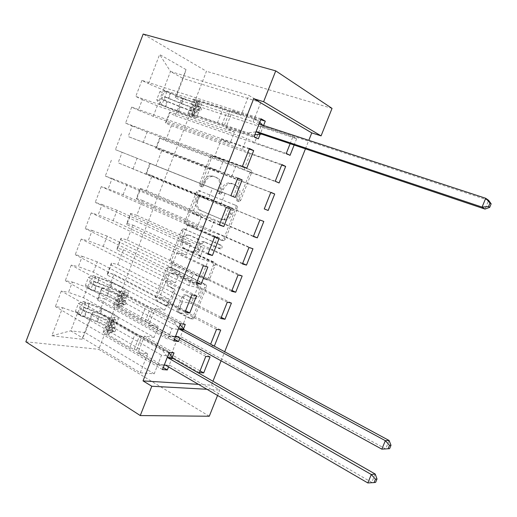 <?xml version="1.0" encoding="UTF-8"?>
<svg xmlns="http://www.w3.org/2000/svg" width="517" height="517" viewBox="0 0 517 517"><rect width="100%" height="100%" fill="white"/><g stroke="black" fill="none" stroke-linecap="round" stroke-linejoin="round"><path stroke-width="0.39" stroke-dasharray="2.58 1.94" d="M201.766 186.87L201.1 184.608L211.369 158.318L213.502 156.464L250.338 169.893C251.533 170.507 251.889 171.618 251.398 173.221L240.676 200.422L239.255 201.701L238.537 201.636L237.814 199.278L239.197 195.775C240.741 190.663 239.642 187.102 235.888 185.08L232.857 183.903L229.903 183.6C226.924 184.201 224.714 186.159 223.286 189.474L221.929 192.931L220.513 194.198L219.848 194.133L219.156 191.82L220.507 188.375C222.032 183.348 220.979 179.851 217.353 177.887L214.419 176.749L211.686 176.446C208.732 177.014 206.542 178.953 205.113 182.275L203.782 185.674L202.38 186.941L201.766 186.87M237.646 195.155C239.197 190.03 238.091 186.456 234.337 184.433L231.306 183.257L228.346 182.947C225.36 183.554 223.144 185.519 221.709 188.841L220.352 192.305L218.937 193.584L218.271 193.513L217.579 191.2L218.937 187.742C220.462 182.701 219.408 179.199 215.776 177.234L212.836 176.09L210.102 175.786C207.149 176.355 204.952 178.307 203.517 181.635L202.186 185.047L200.777 186.314L200.163 186.243L199.497 183.974L209.792 157.614L211.931 155.753L248.819 169.195C250.015 169.815 250.364 170.927 249.879 172.536L239.125 199.814L237.704 201.1L236.986 201.029L236.263 198.664L237.646 195.155L239.197 195.775M169.899 304.474L168.335 306.058L167.081 305.948L157.801 301.068C156.754 300.345 156.464 299.214 156.929 297.689L168.128 269.021L169.809 267.379L170.927 267.483L205.268 284.253C206.406 284.99 206.729 286.147 206.251 287.736L194.56 317.373L193.015 318.963L191.626 318.86L179.922 312.707C178.837 311.951 178.527 310.795 179.005 309.237L183.91 296.739L185.519 295.123L186.792 295.233L192.608 298.173L196.117 298.458C201.559 297.126 202.864 286.896 197.869 284.815L175.295 273.706L172.219 273.415C166.868 274.495 165.298 284.693 170.171 286.812L173.848 288.673C174.92 289.391 175.224 290.528 174.752 292.079L169.899 304.474L168.206 304.158L166.642 305.754L165.388 305.637L156.102 300.752C155.055 300.022 154.764 298.891 155.229 297.365L166.455 268.614L168.135 266.966L169.253 267.076L203.633 283.878C204.771 284.615 205.1 285.778 204.616 287.368L192.899 317.089L191.348 318.685L189.965 318.582L178.249 312.41C177.157 311.654 176.846 310.497 177.325 308.933L182.243 296.403L183.858 294.78L185.131 294.89L190.954 297.837L192.608 298.173M198.483 384.364L211.395 385.171L212.952 381.255M221.082 360.821L224.688 351.76M305.437 148.831L308.817 140.327M211.395 385.171L219.751 389.986L217.567 395.473M209.282 416.237L98.734 349.33L206.464 71.288L143.177 34.051M332.037 108.396L206.464 71.288M187.477 225.121C186.398 224.468 186.088 223.376 186.559 221.838L197.895 192.809L199.879 191.019L236.295 205.533C237.471 206.186 237.814 207.311 237.329 208.913L225.49 238.938L223.635 240.689L222.478 240.586L185.849 224.598C184.763 223.945 184.453 222.846 184.924 221.308L196.286 192.201L198.276 190.405L234.737 204.939C235.914 205.592 236.256 206.722 235.771 208.325L223.9 238.434L222.045 240.185L220.888 240.088L185.849 224.598M182.966 231.034L171.696 259.883C171.23 261.415 171.534 262.526 172.594 263.211L207.007 279.846L208.28 279.949L209.973 278.282L215.001 265.531C215.486 263.941 215.156 262.791 214.006 262.08L199.678 255.424C198.567 254.726 198.244 253.601 198.722 252.037L201.998 243.688L203.814 241.969L204.926 242.072L220.765 248.903C222.413 247.817 222.607 246.609 221.334 245.284L184.789 229.315L182.966 231.034L181.325 230.524L170.028 259.45L171.696 259.883M25.85 341.802L98.734 349.33M186.03 69.601L159.624 54.511L148.418 83.748L163.378 89.99L241.109 115.252L248.877 95.432L260.788 102.456L183.186 78.513L186.03 69.601L175.231 97.61L181.099 100.647L175.276 115.724L169.356 112.835L165.446 122.962L171.398 125.754L165.595 140.773L159.598 138.123L155.707 148.211L161.737 150.764L155.96 165.718L149.885 163.307L146.007 173.357L152.114 175.67L146.363 190.566L140.204 188.395L136.346 198.399L142.53 200.473L136.798 215.311L130.568 213.379L126.723 223.344L132.985 225.179L127.279 239.959L120.972 238.259L117.139 248.179L123.479 249.789L117.792 264.51L111.413 263.037L107.601 272.924L114.011 274.301L108.35 288.958L101.888 287.717L98.094 297.566L104.576 298.71L98.941 313.308L200.06 370.857M261.098 118.82L141.91 80.381L148.418 83.748M141.91 80.381L135.771 96.433L142.33 99.639L138.278 110.211L153.245 116.338L230.065 143.468L234.479 132.197L225.851 127.796L258.326 138.86M249.42 148.508L131.686 107.116L138.278 110.211M131.686 107.116L125.573 123.098L132.216 126.032L128.184 136.559L219.066 171.554L223.46 160.335L214.684 156.367L246.764 168.225M237.801 178.048L128.184 136.559M121.501 133.729L115.414 149.646L122.148 152.315L118.128 162.797L208.118 199.51L212.487 188.343L203.569 184.808L230.86 195.697M226.233 207.453L118.128 162.797M111.362 160.238L105.3 176.084L112.118 178.488L108.118 188.925L123.098 194.728L197.216 227.338L201.572 216.222L192.505 213.114L219.46 224.675M214.723 236.715L101.267 186.624L108.118 188.925M101.267 186.624L95.231 202.405L102.133 204.545L98.152 214.943L113.133 220.636L186.366 255.043L190.702 243.972L181.493 241.297L208.112 253.517M203.265 265.835L91.218 212.901L98.152 214.943M91.218 212.901L85.208 228.617L92.188 230.498L88.226 240.844L103.213 246.435L175.567 282.625L179.877 271.606L170.532 269.344L196.815 282.23M191.865 294.819L81.208 239.067L88.226 240.844M81.208 239.067L75.224 254.713L82.287 256.342L78.338 266.643L93.331 272.129L164.813 310.077L169.111 299.11L159.617 297.269L185.577 310.807M180.517 323.668L71.243 265.124L78.338 266.643M71.243 265.124L65.278 280.699L72.425 282.069L68.496 292.331L83.489 297.708L154.111 337.414L158.383 326.492L148.76 325.064L174.391 339.249M169.221 352.381L61.316 291.065L68.496 292.331M61.316 291.065L55.377 306.581L62.609 307.699L51.855 335.759L82.022 339.23L92.407 312.3L98.941 313.308M214.29 346.144L210.07 345.602L180.95 329.84L171.987 328.508L167.792 339.197L97.668 300.164L101.532 290.147L171.987 328.508M108.35 288.958L210.639 344.167L210.07 345.602M183.438 329.038L179.845 338.163M263.58 125.515L260.206 134.09M181.099 100.647L296.642 138.724L292.926 136.643L290.127 143.694M296.642 138.724L294.134 145.038M172.226 357.512L168.523 366.921M98.094 297.566L97.668 300.164M101.888 287.717L101.532 290.147M205.785 356.407L176.801 340.373L170.597 356.142L161.511 355.192L154.202 373.797L140.262 372.763L70.764 330.809L77.608 313.011L147.707 353.751L137.942 352.73L163.256 367.555M140.262 372.763L147.707 353.751M62.609 307.699L77.608 313.011M51.855 335.759L70.764 330.809L85.15 332.605L82.022 339.23M178.3 312.449L107.342 275.089L111.226 265.027L182.514 301.715L178.3 312.449L187.18 314.006L180.95 329.84M107.601 272.924L107.342 275.089M111.413 263.037L111.226 265.027M83.489 297.708L87.425 287.491L158.383 326.492M72.425 282.069L87.425 287.491M188.854 285.578L117.055 249.911L120.952 239.81L193.087 274.798L188.854 285.578L197.604 287.523L191.348 303.427L182.514 301.715M117.139 248.179L117.055 249.911M120.972 238.259L120.952 239.81M93.331 272.129L97.28 261.861L169.111 299.11M82.287 256.342L97.28 261.861M199.459 258.59L126.814 224.63L130.723 214.49L203.711 247.759L199.459 258.59L208.073 260.923L201.785 276.899L193.087 274.798M126.723 223.344L126.814 224.63M130.568 213.379L130.723 214.49M103.213 246.435L107.174 236.127L179.877 271.606M92.188 230.498L107.174 236.127M210.102 231.48L136.604 199.245L140.534 189.06L214.374 220.604L210.102 231.48L218.588 234.214L212.274 250.254L203.711 247.759M136.346 198.399L136.604 199.245M140.204 188.395L140.534 189.06M113.133 220.636L117.113 210.283L190.702 243.972M102.133 204.545L117.113 210.283M220.798 204.254L146.44 173.751L150.389 163.527L225.089 193.332L220.798 204.254L229.147 207.382L222.808 223.493L214.374 220.604M146.007 173.357L146.44 173.751M149.885 163.307L150.389 163.527M123.098 194.728L127.092 184.33L201.572 216.222M112.118 178.488L127.092 184.33M231.545 176.904L156.315 148.159L160.276 137.89L235.855 165.931L231.545 176.904L239.752 180.433L233.387 196.615L225.089 193.332M155.707 148.211L156.315 148.159M159.598 138.123L160.276 137.89M133.102 168.71L137.115 158.267L212.487 188.343M122.148 152.315L137.115 158.267M242.331 149.439L166.235 122.451L170.209 112.144L246.661 138.414L242.331 149.439L250.409 153.368L244.011 169.621L235.855 165.931M165.446 122.962L166.235 122.451M169.356 112.835L170.209 112.144M143.151 142.576L147.183 132.094L223.46 160.335M132.216 126.032L147.183 132.094M260.788 102.456L253.175 121.844L176.194 96.647L183.186 78.513L170.494 71.475L248.877 95.432M175.231 97.61L176.194 96.647M153.245 116.338L157.291 105.811L234.479 132.197M142.33 99.639L157.291 105.811M206.923 389.275L219.751 389.986M154.202 373.797L85.15 332.605L91.884 315.157L161.511 355.192M163.378 89.99L170.494 71.475L159.624 54.511M154.111 337.414L144.424 336.147L137.942 352.73M164.813 310.077L155.268 308.403L148.76 325.064M175.567 282.625L166.164 280.531L159.617 297.269M186.366 255.043L177.105 252.529L170.532 269.344M197.216 227.338L188.098 224.404L181.493 241.297M208.118 199.51L199.135 196.15L192.505 213.114M219.066 171.554L210.232 167.76L203.569 184.808M230.065 143.468L221.379 139.241L214.684 156.367M241.109 115.252L232.572 110.593L225.851 127.796M292.926 136.643L261.111 126.18L253.175 121.844M261.111 126.18L254.681 142.505L246.661 138.414M176.801 340.373L167.792 339.197M92.407 312.3L91.884 315.157M254.086 136.65L135.771 96.433M232.572 110.593L260.749 119.705M286.282 153.4L254.681 142.505M175.276 115.724L290.043 155.358M242.441 166.248L125.573 123.098M221.379 139.241L249.207 149.038M275.244 181.228L244.011 169.621M281.862 164.548L250.409 153.368M165.595 140.773L279.077 182.979M171.398 125.754L281.681 165.007M230.853 195.71L115.414 149.646M210.232 167.76L237.723 178.242M155.96 165.718L233.387 196.615M270.843 192.324L239.752 180.433M161.737 150.764L270.779 192.492M219.318 225.024L105.3 176.084M199.135 196.15L230.666 209.101M253.324 236.515L222.808 223.493M259.883 219.977L229.147 207.382M146.363 190.566L253.446 236.211M152.114 175.67L263.812 221.444M207.84 254.202L95.231 202.405M188.098 224.404L219.234 238.137M242.441 263.967L212.274 250.254M248.968 247.507L218.588 234.214M136.798 215.311L242.673 263.379M142.53 200.473L252.968 248.767M196.421 283.245L85.208 228.617M177.105 252.529L207.853 267.03M231.603 291.304L201.785 276.899M238.098 274.915L208.073 260.923M127.279 239.959L231.952 290.425M132.985 225.179L242.169 275.975M185.047 312.145L75.224 254.713M166.164 280.531L196.531 295.795M220.811 318.511L191.348 303.427M227.28 302.199L197.604 287.523M117.792 264.51L221.27 317.354M123.479 249.789L231.422 303.059M173.731 340.916L65.278 280.699M155.268 308.403L185.254 324.418M216.513 329.361L187.18 314.006M114.011 274.301L220.72 330.027M162.474 369.545L55.377 306.581M144.424 336.147L174.035 352.911M199.381 372.57L170.597 356.142M104.576 298.71L210.064 356.872M199.504 196.615L200.887 195.368L201.52 195.439L232.656 208.183L233.374 210.542L231.92 214.232C230.576 217.36 228.508 219.266 225.716 219.958L222.291 219.641L201.139 210.684C197.604 208.629 196.596 205.133 198.108 200.202L199.504 196.615L197.895 196.021L199.278 194.767L201.52 195.439M197.895 196.021L196.492 199.607C194.98 204.558 195.995 208.06 199.523 210.115L220.707 219.085L224.139 219.402C226.931 218.71 229.005 216.797 230.356 213.663L231.81 209.967L231.093 207.595L199.917 194.831M181.325 230.524L183.154 228.805L184.162 228.908L219.738 244.799C221.011 246.131 220.824 247.339 219.169 248.425L203.304 241.588L202.192 241.484L200.376 243.21L197.093 251.579C196.615 253.143 196.938 254.28 198.05 254.971L212.397 261.641C213.54 262.358 213.876 263.508 213.392 265.105L208.351 277.887L206.658 279.561L205.378 279.458L170.927 262.791C169.86 262.1 169.563 260.988 170.028 259.45M185.196 248.696C180.084 246.687 181.952 236.107 187.568 235.235L190.353 235.513L198.334 239.106C199.446 239.785 199.762 240.903 199.291 242.46L196.021 250.79L194.256 252.49L183.548 248.238C178.43 246.215 180.31 235.616 185.933 234.737L190.353 235.513M183.548 248.238L191.497 251.928L192.621 252.031L194.392 250.331L197.668 241.982C198.14 240.411 197.824 239.293 196.712 238.615L188.724 235.015M190.954 297.837L194.47 298.122C199.917 296.79 201.223 286.528 196.227 284.44L173.628 273.312L170.545 273.021C165.188 274.107 163.611 284.331 168.49 286.45L172.167 288.318C173.247 289.042 173.55 290.179 173.079 291.73L168.206 304.158M156.735 99.71L159.32 100.582L161.905 105.067L159.326 104.195L156.735 99.71L159.837 91.632L164.477 90.805L183.147 98.185C191.975 101.636 196.983 103.154 198.179 102.747L196.699 101.351L194.67 106.586L191.387 104.311L198.515 106.269L199.161 108.389L197.668 109.701L190.088 107.659L193.39 109.888L191.361 115.117L188.951 113.708L188.039 112.958L191.639 113.83L248.037 132.921L252.302 135.144L224.204 125.618L229.794 111.304L222.982 108.641L197.042 100.505L201.701 104.195L199.691 109.378L197.927 107.775L199.956 102.534M159.326 104.195L178.436 112.027C189.054 116.189 195.045 118.115 196.421 117.811L194.612 116.319L196.641 111.084L193.688 109.152L199.989 110.896L201.475 109.598L200.829 107.478L194.987 105.804L197.927 107.775M164.477 90.805L183.587 98.702C194.218 102.851 200.253 104.686 201.701 104.195M196.699 101.351L193.442 99.005L197.087 99.762L253.841 118.147L259.204 123.634M229.794 111.304L258.067 120.487L253.841 118.147M161.905 105.067L177.971 111.575C186.786 115.026 191.762 116.629 192.893 116.377L191.361 115.117M194.612 116.319L191.639 114.444L193.972 115.013L224.204 125.618M159.32 100.582L162.435 92.485L159.837 91.632M167.069 91.651L162.435 92.485M196.641 111.084L198.425 112.641C197.022 113.016 191.012 111.123 180.394 106.967L162.48 99.6C161.718 97.674 162.26 96.692 164.109 96.66L181.629 103.768C192.253 107.924 198.276 109.791 199.691 109.378M194.67 106.586L196.169 107.93C194.999 108.279 190.004 106.728 181.176 103.277L166.972 97.61C164.839 97.513 164.251 98.482 165.22 100.511L179.935 106.489C188.757 109.94 193.746 111.51 194.903 111.2L193.39 109.888M255.973 131.848L248.037 132.921M262.701 125.224L264.504 126.743L488.649 200.344L485.03 209.088M254.81 134.814L252.302 135.144M258.067 120.487L259.76 122.219M85.428 285.242L87.806 286.541L90.759 289.895L88.394 288.589L85.428 285.242L88.439 277.403L93.39 275.6L111.73 282.986C120.371 286.541 124.875 289.152 125.25 290.825L123.052 291.349L121.088 296.428L116.9 296.648C116.836 297.146 117.811 297.954 119.841 299.072L123.046 300.816L123.602 303.104L122.607 304.164L121.773 304.093L118.567 302.342C116.551 301.217 115.575 300.403 115.64 299.892L119.841 299.634L117.876 304.7L113.65 305.024C113.578 305.553 114.548 306.387 116.564 307.518L168.232 336.121L173.033 336.767L147.274 322.563L152.689 308.701L146.033 305.967L124.41 294.367L122.49 292.829L126.161 292.784L128.759 292.144L126.814 297.165L124.19 297.863L126.161 292.784M88.394 288.589L94.811 290.58L107.478 295.634C117.863 299.918 123.246 303.156 123.634 305.347L120.972 306.148L122.943 301.068L119.246 301.204L121.14 302.794L125.172 304.603L126.167 303.557L125.612 301.269L120.5 297.966L124.19 297.863M93.39 275.6L112.48 282.702C122.878 286.974 128.306 290.121 128.759 292.144M123.052 291.349L118.891 291.504C118.832 291.989 119.821 292.777 121.85 293.882L173.848 321.826L178.688 328.327M152.689 308.701L178.611 322.589L173.848 321.826M90.759 289.895L106.715 295.976C115.336 299.537 119.808 302.225 120.125 304.041L117.876 304.7M120.972 306.148L117.256 306.335L119.143 307.951L140.63 319.823L147.274 322.563M87.806 286.541L90.824 278.689L88.439 277.403M95.774 276.879L90.824 278.689M122.943 301.068L125.579 300.332C125.166 298.206 119.77 295 109.378 290.722L91.289 283.6C90.863 281.985 91.496 281.106 93.183 280.957L110.573 287.62C120.972 291.898 126.381 295.078 126.814 297.165M121.088 296.428L123.298 295.847C122.949 294.121 118.458 291.485 109.824 287.93L95.813 282.379C93.913 282.34 93.222 283.193 93.739 284.932L108.622 291.045C117.249 294.6 121.734 297.262 122.07 299.02L119.841 299.634M175.56 336.263L168.232 336.121M389.12 440.503L385.637 448.905L181.622 337.168L177.48 336.858M175.347 336.819L173.033 336.767M178.611 322.589L180.136 324.631M389.598 448.666L381.824 449.15M75.417 311.292L77.763 312.656L80.768 315.848L78.429 314.485L75.417 311.292L78.416 303.485L83.405 301.553L85.757 302.884L101.707 308.94C110.315 312.507 114.748 315.267 115.007 317.225L112.712 318.02L110.754 323.073L107.827 323.125L106.444 323.636C106.347 324.23 107.29 325.115 109.294 326.285L112.46 328.108L113.003 330.421L112.06 331.442L111.194 331.378L108.027 329.542C106.03 328.366 105.087 327.474 105.197 326.867L106.58 326.337L109.52 326.266L107.562 331.313L104.615 331.416L103.213 331.979C103.103 332.605 104.04 333.51 106.03 334.693L157.045 364.608L161.918 365.041L136.488 350.183L141.878 336.386L135.241 333.646L113.889 321.503L112.034 319.816L115.802 319.48L118.522 318.53L116.577 323.526L113.837 324.54L115.802 319.48M78.429 314.485L84.872 316.372L97.513 321.419C107.866 325.723 113.165 329.142 113.417 331.675L110.638 332.793L112.596 327.739L108.796 328.159L110.632 329.885L114.664 331.785L115.601 330.77L115.058 328.463L111.892 326.641L110.05 324.928L113.837 324.54M83.405 301.553L89.835 303.492L102.489 308.539C112.861 312.83 118.199 316.158 118.522 318.53M112.712 318.02L109.798 318.033L108.428 318.517C108.331 319.092 109.287 319.965 111.291 321.122L162.635 350.377L167.398 357.014M141.878 336.386L167.469 350.92L162.635 350.377M80.768 315.848L96.705 321.871C105.306 325.445 109.707 328.282 109.908 330.382L107.562 331.313M110.638 332.793L106.819 333.265L108.641 335.022L129.864 347.437L136.488 350.183M77.763 312.656L80.768 304.83L78.416 303.485M85.757 302.884L80.768 304.83M112.596 327.739L115.356 326.686C115.078 324.211 109.759 320.824 99.4 316.527L81.298 309.45C80.91 307.88 81.557 307.008 83.224 306.839L100.595 313.438C110.961 317.735 116.286 321.096 116.577 323.526M110.754 323.073L113.068 322.233C112.835 320.217 108.408 317.425 99.807 313.858L85.822 308.326C83.948 308.3 83.243 309.14 83.715 310.846L98.605 316.96C107.206 320.534 111.62 323.345 111.846 325.387L109.52 326.266M164.29 364.918L157.045 364.608M375.213 474.044L371.749 482.4L170.41 365.635L165.563 365.196L170.41 365.635M164.206 365.138L161.918 365.041M167.469 350.92L168.975 353.008M375.62 482.367L367.826 482.949M199.497 183.974L201.1 184.608M236.263 198.664L237.814 199.278M217.579 191.2L219.156 191.82M203.517 181.635L205.113 182.275M212.836 176.09L214.419 176.749M215.776 177.234L217.353 177.887M218.937 187.742L220.507 188.375M220.352 192.305L221.929 192.931M221.709 188.841L223.286 189.474M231.306 183.257L232.857 183.903M234.337 184.433L235.888 185.08M239.125 199.814L240.676 200.422M249.879 172.536L251.398 173.221M248.819 169.195L250.338 169.893M212.707 155.843L214.277 156.554M209.792 157.614L211.369 158.318M202.186 185.047L203.782 185.674M220.888 240.088L222.478 240.586M223.9 238.434L225.49 238.938M235.771 208.325L237.329 208.913M234.737 204.939L236.295 205.533M199.168 190.502L200.77 191.116M196.286 192.201L197.895 192.809M184.924 221.308L186.559 221.838M231.093 207.595L232.656 208.183M231.81 209.967L233.374 210.542M230.356 213.663L231.92 214.232M220.707 219.085L222.291 219.641M199.523 210.115L201.139 210.684M196.492 199.607L198.108 200.202M170.927 262.791L172.594 263.211M205.378 279.458L207.007 279.846M208.351 277.887L209.973 278.282M213.392 265.105L215.001 265.531M212.397 261.641L214.006 262.08M198.05 254.971L199.678 255.424M197.093 251.579L198.722 252.037M200.376 243.21L201.998 243.688M203.304 241.588L204.926 242.072M218.336 248.354L219.938 248.832M219.738 244.799L221.334 245.284M184.162 228.908L185.803 229.419M196.712 238.615L198.334 239.106M197.668 241.982L199.291 242.46M194.392 250.331L196.021 250.79M191.497 251.928L193.132 252.38M173.079 291.73L174.752 292.079M172.167 288.318L173.848 288.673M168.49 286.45L170.171 286.812M173.628 273.312L175.295 273.706M196.227 284.44L197.869 284.815M185.131 294.89L186.792 295.233M182.243 296.403L183.91 296.739M177.325 308.933L179.005 309.237M178.249 312.41L179.922 312.707M189.965 318.582L191.626 318.86M192.899 317.089L194.56 317.373M204.616 287.368L206.251 287.736M203.633 283.878L205.268 284.253M169.253 267.076L170.927 267.483M166.455 268.614L168.128 269.021M155.229 297.365L156.929 297.689M156.102 300.752L157.801 301.068M165.388 305.637L167.081 305.948M200.829 107.478L198.515 106.269M159.262 104.079L164.361 90.83M166.952 91.671L161.84 104.957M181.629 103.768L183.587 98.702M183.147 98.185L181.176 103.277M197.339 106.328L199.407 100.996M217.405 122.949L222.982 108.641M193.972 115.013L196.033 109.688M197.087 99.762L195.019 105.113M193.707 108.492L191.639 113.83M195.549 106.315L197.597 101.035M192.214 114.923L194.256 109.649M194.321 99.846L192.279 105.119M190.986 108.447L188.951 113.708M178.436 112.027L180.394 106.967M179.935 106.489L177.971 111.575M168.755 98.65L170.707 93.583M170.209 93.047L168.245 98.14M165.576 106.916L167.521 101.849M167.01 101.351L165.052 106.437M221.955 124.687L227.545 110.367M260.581 124.532L263.696 126.238M260.303 124.435L264.504 126.743M166.972 97.61L164.109 96.66M165.731 100.821L162.874 99.871M199.523 110.851L197.203 109.656M125.612 301.269L123.046 300.816M88.317 288.505L93.267 275.645M95.645 276.918L90.688 289.811M110.573 287.62L112.48 282.702M111.73 282.986L109.824 287.93M122.406 299.53L124.41 294.367M140.63 319.823L146.033 305.967M119.143 307.951L121.14 302.794M121.85 293.882L119.841 299.072M118.567 302.342L116.564 307.518M121.34 297.74L123.324 292.622M118.109 306.077L120.086 300.965M120.203 291.181L118.219 296.293M116.971 299.517L114.994 304.623M107.478 295.634L109.378 290.722M108.622 291.045L106.715 295.976M97.9 282.56L99.794 277.642M98.999 277.907L97.093 282.844M94.811 290.58L96.705 285.662M95.891 285.966L93.991 290.897M145.025 321.755L150.434 307.886M176.853 336.515L181.622 337.168M176.394 336.334L180.724 336.929M95.813 282.379L93.183 280.957M94.611 285.494L91.987 284.066M124.345 304.539L121.773 304.093M115.058 328.463L112.46 328.108M78.351 314.407L83.282 301.598M85.635 302.936L80.691 315.771M100.595 313.438L102.489 308.539M101.707 308.94L99.807 313.858M111.892 326.641L113.889 321.503M129.864 347.437L135.241 333.646M108.641 335.022L110.632 329.885M111.291 321.122L109.294 326.285M108.027 329.542L106.03 334.693M110.922 324.605L112.9 319.506M107.704 332.909L109.675 327.817M109.798 318.033L107.827 323.125M106.58 326.337L104.615 331.416M97.513 321.419L99.4 316.527M98.605 316.96L96.705 321.871M87.948 308.39L89.835 303.492M88.995 303.867L87.102 308.785M84.872 316.372L86.759 311.48M85.906 311.893L84.013 316.805M134.233 349.395L139.622 335.591M164.852 364.95L169.518 365.37M85.822 308.326L83.224 306.839M84.626 311.428L82.029 309.935M113.792 331.72L111.194 331.378M210.102 175.786L211.686 176.446M218.937 193.584L220.513 194.198M228.346 182.947L229.903 183.6M237.704 201.1L239.255 201.701M211.931 155.753L213.502 156.464M200.777 186.314L202.38 186.941M222.045 240.185L223.635 240.689M198.276 190.405L199.879 191.019M199.278 194.767L200.887 195.368M224.139 219.402L225.716 219.958M206.658 279.561L208.28 279.949M202.192 241.484L203.814 241.969M219.169 248.425L220.765 248.903M185.933 234.737L187.568 235.235M192.621 252.031L194.256 252.49M183.154 228.805L184.789 229.315M170.545 273.021L172.219 273.415M194.47 298.122L196.117 298.458M183.858 294.78L185.519 295.123M191.348 318.685L193.015 318.963M168.135 266.966L169.809 267.379M166.642 305.754L168.335 306.058M198.179 102.747L196.169 107.93M194.987 105.804L197.042 100.505M191.639 114.444L193.688 109.152M191.387 104.311L193.442 99.005M188.039 112.958L190.088 107.659M198.425 112.641L196.421 117.811M194.903 111.2L192.893 116.377M165.22 100.518L162.48 99.6M199.989 110.896L197.668 109.701M125.25 290.825L123.298 295.847M120.5 297.966L122.49 292.829M117.256 306.335L119.246 301.204M116.9 296.648L118.891 291.504M113.65 305.024L115.64 299.892M125.579 300.332L123.634 305.347M122.07 299.02L120.125 304.041M93.739 284.932L91.289 283.6M125.172 304.603L122.607 304.164M115.007 317.225L113.068 322.233M110.05 324.928L112.034 319.816M106.819 333.265L108.796 328.159M106.444 323.636L108.428 318.517M103.213 331.979L105.197 326.867M115.356 326.686L113.417 331.675M111.846 325.387L109.908 330.382M83.715 310.846L81.298 309.45M114.664 331.785L112.06 331.442"/><path stroke-width="0.78" d="M212.952 381.255L221.082 360.821M224.688 351.76L305.437 148.831M308.817 140.327L311.777 132.895L321.076 135.881L263.612 101.733L275.735 70.874L143.177 34.051L25.85 341.802L140.269 415.558L151.791 386.244L206.923 389.275M217.567 395.473L209.282 416.237L140.269 415.558M275.735 70.874L332.037 108.396L321.076 135.881M214.322 346.151L220.72 330.027L216.513 329.361L210.639 344.173L214.29 346.144M183.438 329.038L185.254 324.418L180.517 323.668L173.731 340.916L178.52 341.53L179.845 338.163M242.169 275.975L238.098 274.915L231.603 291.304L235.713 292.241L242.169 275.975M203.265 265.835L196.421 283.245L201.055 284.305L207.853 267.03L203.265 265.835M263.812 221.444L259.883 219.977L253.324 236.515L257.298 237.852L263.812 221.444M226.233 207.453L219.318 225.024L223.796 226.536L230.666 209.101L226.233 207.453M285.649 166.422L281.862 164.548L275.244 181.228L279.077 182.979L285.649 166.422L281.681 165.007M249.42 148.508L242.441 166.248L246.764 168.225L253.692 150.621L249.42 148.508M311.777 132.895L253.698 98.689L143.035 380.9L198.483 384.364M260.749 119.705L265.292 121.172L261.098 118.82L254.086 136.65L258.326 138.86L260.206 134.09M265.292 121.172L263.58 125.515M294.134 145.038L290.043 155.358L286.282 153.4L290.127 143.694M237.801 178.048L230.853 195.71L235.254 197.449L242.15 179.929L237.801 178.048M270.779 192.492L274.708 193.991L270.843 192.324L264.265 208.933L268.168 210.477L264.265 208.933M274.708 193.991L268.168 210.477M214.723 236.715L207.84 254.202L212.397 255.488L219.234 238.137L214.723 236.715M252.968 248.767L248.968 247.507L242.441 263.967L246.486 265.111L252.968 248.767M191.865 294.819L185.047 312.145L189.758 312.985L196.531 295.795L191.865 294.819M231.422 303.059L227.28 302.199L220.811 318.511L224.992 319.254L231.422 303.059M172.226 357.512L174.035 352.911L169.221 352.381L162.474 369.545L167.334 369.946L168.523 366.921M210.064 356.872L205.785 356.407L199.381 372.57L203.692 372.925L210.064 356.872M143.035 380.9L151.791 386.244M253.698 98.689L263.612 101.733M249.207 149.038L253.692 150.621M230.86 195.697L235.254 197.449M237.723 178.242L242.15 179.929M219.46 224.675L223.796 226.536M253.446 236.211L257.298 237.852M208.112 253.517L212.397 255.488M242.673 263.379L246.486 265.111M196.815 282.23L201.055 284.305M231.952 290.425L235.713 292.241M185.577 310.807L189.758 312.985M221.27 317.354L224.992 319.254M174.391 339.249L178.52 341.53M163.256 367.555L167.334 369.946M200.06 370.857L203.692 372.925M257.376 131.874L261.602 134.123L485.03 209.088L482.07 207.104L257.376 131.874L255.973 131.848M488.526 206.554L482.07 207.104L485.721 198.282L488.649 200.344L491.15 203.834L489.987 203.019L488.526 206.554L489.689 207.356L491.15 203.834M259.204 123.634L260.303 124.435L485.721 198.282L489.987 203.019M261.602 134.123L254.81 134.814M259.76 122.219L262.701 125.224M485.03 209.088L489.689 207.356M178.688 328.327L179.683 329.323L385.339 440.671L381.824 449.15L176.853 336.515L175.56 336.263M180.136 324.631L184.433 330.033L389.12 440.503L385.339 440.671L389.495 445.37L388.093 448.762L389.598 448.666L391.001 445.286L389.495 445.37M177.48 336.858L175.347 336.819M391.001 445.286L389.12 440.503M381.824 449.15L388.093 448.762M167.398 357.014L168.387 358.042L371.316 474.516L367.826 482.949L165.569 365.202L164.29 364.918M168.975 353.008L173.208 358.527L375.213 474.044L371.316 474.516L375.465 479.214L374.062 482.587L375.62 482.367L377.016 479.001L375.465 479.214M165.563 365.196L164.206 365.138M377.016 479.001L375.213 474.044M367.826 482.949L374.062 482.587M259.489 123.925L260.581 124.532M256.393 131.79L260.62 134.032M178.94 328.67L183.69 329.381M179.683 329.323L184.433 330.033M175.954 336.276L176.394 336.334M167.65 357.37L172.478 357.861M168.387 358.042L173.208 358.527"/></g></svg>
